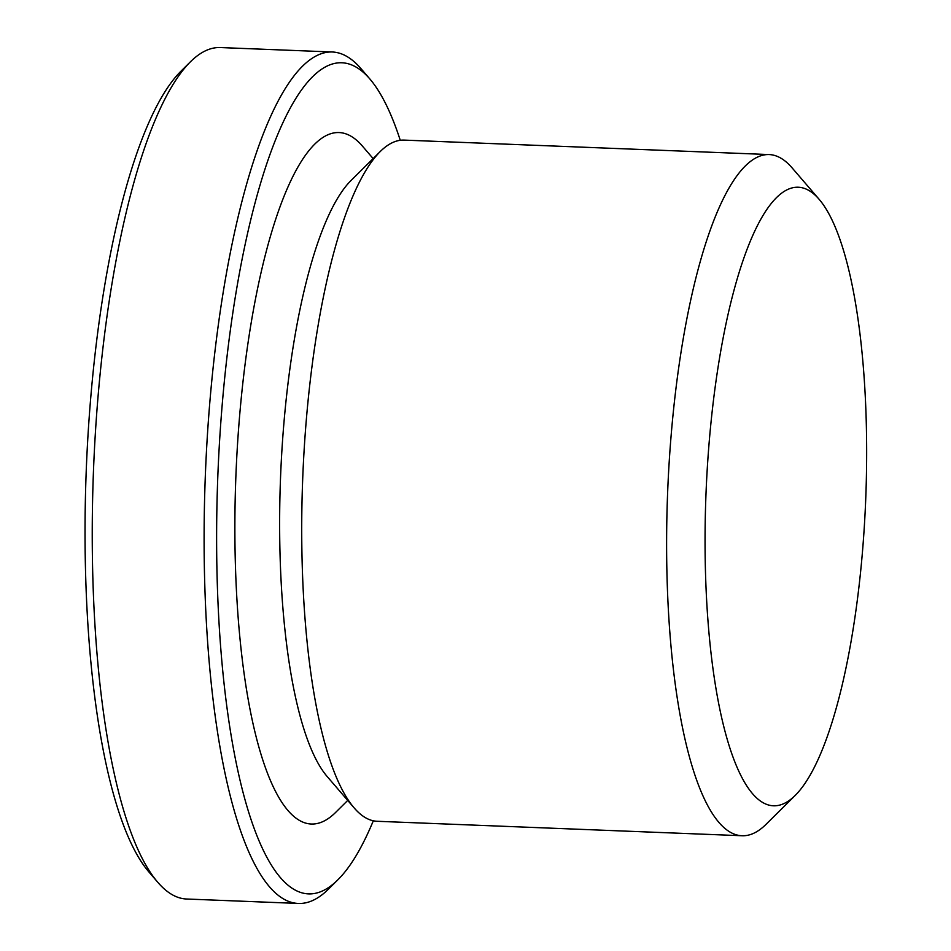 <?xml version="1.0" encoding="UTF-8"?>
<svg xmlns="http://www.w3.org/2000/svg" width="951" height="951" viewBox="0 0 951 951"><rect width="100%" height="100%" fill="white"/><g stroke="black" fill="none" stroke-linecap="round" stroke-linejoin="round"><path stroke-width="1.43" d="M400.264 140.296A415.849 107.344 92.3 0 0 369.737 78.826L360.952 68.615A426.072 109.983 92.3 0 0 332.208 51.984L220.335 47.55A426.072 109.983 92.3 0 0 190.355 61.863L180.797 71.349A415.849 107.344 92.3 0 0 90 406.648A415.849 107.344 92.3 0 0 149.093 872.174L157.866 882.385A426.072 109.983 92.3 0 0 186.61 899.016L298.495 903.45A426.072 109.983 92.3 0 0 328.464 889.137L338.021 879.651A415.849 107.344 92.3 0 0 373.315 820.796M190.355 61.863A426.072 109.983 92.3 0 0 97.323 405.411A426.072 109.983 92.3 0 0 157.866 882.385M332.208 51.984A426.072 109.983 92.3 0 0 209.208 409.845A426.072 109.983 92.3 0 0 298.495 903.45M369.737 78.826A415.849 107.344 92.3 0 0 221.619 411.854A415.849 107.344 92.3 0 0 338.021 879.651M373.137 158.579L362.26 145.919A345.962 89.299 92.3 0 0 239.034 422.993A345.962 89.299 92.3 0 0 335.869 812.178L347.721 800.421M819.013 199.175L792.1 167.875A340.85 87.979 92.3 0 0 769.097 154.561L404.187 140.106A340.85 87.979 92.3 0 0 380.21 151.566L350.895 180.642A309.491 79.896 92.3 0 0 283.327 430.197A309.491 79.896 92.3 0 0 327.299 776.67L354.212 807.97A340.85 87.979 92.3 0 0 377.214 821.284L742.125 835.739A340.85 87.979 92.3 0 0 766.102 824.279L795.416 795.202A309.491 79.896 92.3 0 0 865.707 499.513A309.491 79.896 92.3 0 0 819.013 199.175A309.491 79.896 92.3 0 0 708.78 447.041A309.491 79.896 92.3 0 0 795.416 795.202M380.21 151.566A340.85 87.979 92.3 0 0 305.782 426.393A340.85 87.979 92.3 0 0 354.212 807.97M769.097 154.561A340.85 87.979 92.3 0 0 670.693 440.848A340.85 87.979 92.3 0 0 742.125 835.739"/></g></svg>
